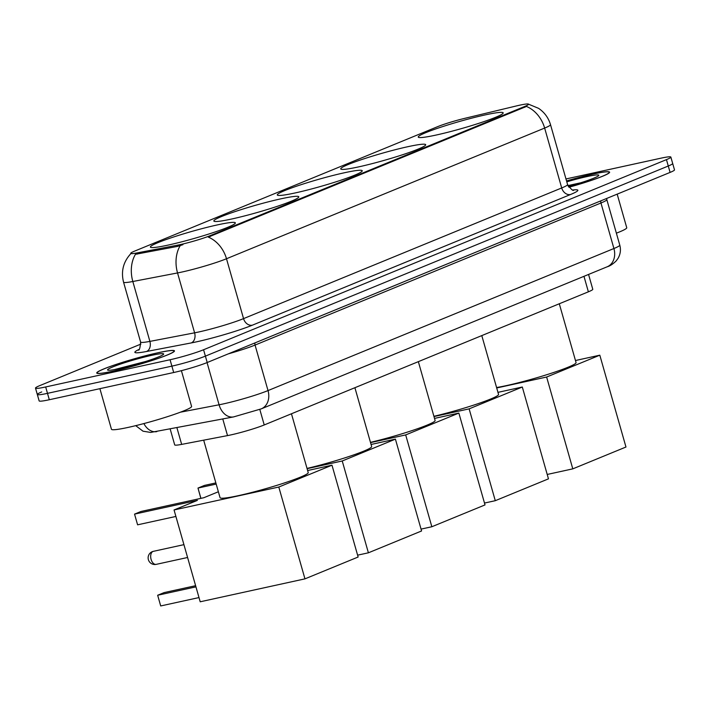 <?xml version="1.0" encoding="UTF-8"?>
<svg xmlns="http://www.w3.org/2000/svg" width="710" height="710" viewBox="0 0 710 710"><rect width="100%" height="100%" fill="white"/><g stroke="black" fill="none" stroke-linecap="round" stroke-linejoin="round"><path stroke-width="1.06" d="M217.384 224.901A44.162 3.692 -15.9 0 0 172.885 237.229A44.162 3.692 -15.9 0 0 150.405 247.071A44.162 3.692 -15.9 0 0 168.368 245.039A44.162 3.692 -15.9 0 0 212.867 232.711A44.162 3.692 -15.9 0 0 235.347 222.869A44.162 3.692 -15.9 0 0 217.384 224.901M407.717 146.73A44.162 3.692 -15.9 0 0 363.227 159.058A44.162 3.692 -15.9 0 0 340.738 168.9A44.162 3.692 -15.9 0 0 358.701 166.868A44.162 3.692 -15.9 0 0 403.2 154.54A44.162 3.692 -15.9 0 0 425.68 144.698A44.162 3.692 -15.9 0 0 407.717 146.73M344.279 172.787A44.162 3.692 -15.9 0 0 299.78 185.115A44.162 3.692 -15.9 0 0 277.299 194.957A44.162 3.692 -15.9 0 0 295.253 192.925A44.162 3.692 -15.9 0 0 339.753 180.597A44.162 3.692 -15.9 0 0 362.233 170.755A44.162 3.692 -15.9 0 0 344.279 172.787M280.832 198.844A44.162 3.692 -15.9 0 0 236.332 211.172A44.162 3.692 -15.9 0 0 213.852 221.014A44.162 3.692 -15.9 0 0 231.815 218.982A44.162 3.692 -15.9 0 0 276.305 206.654A44.162 3.692 -15.9 0 0 298.795 196.812A44.162 3.692 -15.9 0 0 280.832 198.844M485.223 114.905A44.162 3.692 -15.9 0 0 440.724 127.232A44.162 3.692 -15.9 0 0 418.243 137.065A44.162 3.692 -15.9 0 0 436.206 135.033A44.162 3.692 -15.9 0 0 480.697 122.706A44.162 3.692 -15.9 0 0 503.186 112.872A44.162 3.692 -15.9 0 0 485.223 114.905M519.418 105.249A22.498 1.881 -15.9 0 0 516.161 106.003L464.624 118.375A22.498 1.881 -15.9 0 0 437.724 126.62L134.687 251.083A22.498 1.881 -15.9 0 0 130.729 253.372A22.498 1.881 -15.9 0 0 136.995 252.938L177.118 245.252A22.498 1.881 -15.9 0 0 210.16 235.658L524.61 106.509A22.498 1.881 -15.9 0 0 528.568 104.219A22.498 1.881 -15.9 0 0 519.418 105.249M588.554 274.442L592.779 289.272A24.992 2.094 164.1 0 1 588.377 291.819L264.226 424.953A24.992 2.094 164.1 0 1 227.519 435.603L181.662 444.389A24.992 2.094 164.1 0 1 174.695 444.877L170.196 429.062M568.932 187.262A40.408 3.381 -15.9 0 0 609.615 172.166A40.408 3.381 -15.9 0 0 593.178 174.021A40.408 3.381 -15.9 0 0 566.536 180.935M158.037 352.746A40.408 3.381 -15.9 0 0 117.319 364.026A40.408 3.381 -15.9 0 0 96.746 373.025A40.408 3.381 -15.9 0 0 113.183 371.17A40.408 3.381 -15.9 0 0 153.901 359.881A40.408 3.381 -15.9 0 0 174.474 350.882A40.408 3.381 -15.9 0 0 158.037 352.746M528.231 104.05L538.553 108.328C544.481 112.349 548.466 117.798 550.507 124.667A33.326 2.787 164.1 0 1 544.641 128.066A29.163 23.332 -112.3 0 0 526.447 106.438L208.296 237.105A29.163 23.332 67.7 0 1 226.49 258.742A33.326 2.787 164.1 0 1 181.804 272.063A33.326 2.787 164.1 0 1 177.544 272.942L132.832 281.506A33.326 2.787 164.1 0 1 123.549 282.163L140.607 342.051A33.326 2.787 -15.9 0 0 149.89 341.395L194.602 332.83A33.326 2.787 -15.9 0 0 198.871 331.952A33.326 2.787 -15.9 0 0 243.548 318.621L561.699 187.955A33.326 2.787 -15.9 0 0 567.565 184.556C571.071 189.33 573.139 191.185 573.769 190.129M41.721 391.947A24.992 2.094 -15.9 0 0 37.319 394.503L39.139 400.884A24.992 2.094 -15.9 0 0 49.309 399.739L173.701 372.519L171.882 366.129A24.992 2.094 -15.9 0 0 205.394 356.127L668.279 166.016A24.992 2.094 -15.9 0 0 672.681 163.469A24.992 2.094 -15.9 0 1 668.279 166.016L205.394 356.127A24.992 2.094 -15.9 0 1 171.882 366.129L47.49 393.349L171.882 366.129L170.063 359.739A24.992 2.094 -15.9 0 0 203.575 349.746L666.459 159.626A24.992 2.094 -15.9 0 0 670.861 157.079A24.992 2.094 -15.9 0 0 660.691 158.232L565.968 178.955M37.319 394.503A24.992 2.094 -15.9 0 0 47.49 393.349A24.992 2.094 -15.9 0 1 37.319 394.503L35.5 388.113A24.992 2.094 -15.9 0 0 45.671 386.959L170.063 359.739M182.94 244.675L177.447 246.405L135.45 254.304A29.163 21.114 79.2 0 0 132.832 281.506L149.89 341.395A8.334 6.035 -100.8 0 1 146.482 351.503A41.659 3.488 164.1 0 1 138.858 349.524M140.908 344.075L39.902 385.565A24.992 2.094 -15.9 0 0 35.5 388.113M173.701 372.519A24.992 2.094 -15.9 0 0 207.213 362.517L670.098 172.406A24.992 2.094 -15.9 0 0 674.5 169.859L670.861 157.079M568.905 187.236A39.991 3.346 -15.9 0 0 609.216 172.281A39.991 3.346 -15.9 0 0 592.948 174.119A39.991 3.346 -15.9 0 0 566.544 180.97M616.386 233.164A41.659 3.488 -15.9 0 0 626.744 227.715L617.176 194.141M568.373 186.437A29.163 2.441 -15.9 0 0 598.752 175.468A29.163 2.441 -15.9 0 0 586.939 176.586A29.163 2.441 -15.9 0 0 566.793 181.84M580.771 182.772L567.947 185.612M568.178 186.091L574.079 184.813M113.414 371.073A39.991 3.346 -15.9 0 0 153.706 359.908A39.991 3.346 -15.9 0 0 174.074 350.997A39.991 3.346 -15.9 0 0 157.806 352.834A39.991 3.346 -15.9 0 0 117.505 363.999A39.991 3.346 -15.9 0 0 97.146 372.91A39.991 3.346 -15.9 0 0 113.414 371.073M99.897 388.663L111.461 429.266A41.659 3.488 -15.9 0 0 128.412 427.349A41.659 3.488 -15.9 0 0 170.382 415.714A41.659 3.488 -15.9 0 0 191.593 406.439L181.405 370.664M151.789 355.311A29.163 2.441 -15.9 0 0 121.383 363.786A29.163 2.441 -15.9 0 0 107.716 370.114A29.163 2.441 -15.9 0 0 119.422 368.605A29.163 2.441 -15.9 0 0 147.751 360.804A29.163 2.441 -15.9 0 0 163.611 354.192A29.163 2.441 -15.9 0 0 151.789 355.311M145.621 361.496L114.372 369.599M114.665 369.564L138.938 363.529M496.583 387.518A45.822 3.834 -15.9 0 0 506.541 385.583A45.822 3.834 -15.9 0 0 552.717 372.794A45.822 3.834 -15.9 0 0 576.05 362.579L559.294 303.765M572.792 468.857L546.629 377.028L599.808 355.186L625.971 447.016L572.792 468.857L547.215 474.457M546.629 377.028L496.707 387.962M575.464 360.52L599.808 355.186M433.916 416.308A45.822 3.834 -15.9 0 0 498.544 394.414L481.788 335.599M495.287 500.692L469.132 408.862L522.311 387.021L548.466 478.851L495.287 500.692L484.495 503.053M469.132 408.862L433.987 416.557M497.959 392.355L522.311 387.021M370.469 442.365A45.822 3.834 -15.9 0 0 435.097 420.471L418.35 361.656M431.84 526.749L405.685 434.919L458.864 413.078L485.019 504.908L431.84 526.749L421.048 529.11M405.685 434.919L370.54 442.614M434.511 418.412L458.864 413.078M307.022 468.422A45.822 3.834 -15.9 0 0 371.658 446.528L354.902 387.713M368.401 552.806L342.238 460.976L395.417 439.135L421.58 530.965L368.401 552.806L357.6 555.167M342.238 460.976L307.093 468.671M371.073 444.469L395.417 439.135M215.858 482.915L204.462 485.409L197.992 488.063L216.186 484.078M200.841 498.376L197.992 488.063L200.921 498.358M203.681 440.173L220.065 497.692A45.822 3.834 -15.9 0 0 238.702 495.589A45.822 3.834 -15.9 0 0 284.879 482.791A45.822 3.834 -15.9 0 0 308.211 472.585L291.455 413.77M199.004 597.572L160.7 605.949L157.655 595.246L160.7 605.949M304.954 578.863L278.799 487.033L331.978 465.192L358.133 557.022L304.954 578.863L200.202 601.787L174.048 509.957L197.398 500.372L134.545 514.12L137.598 524.823L175.894 516.445M195.951 586.868L157.655 595.246L164.125 592.593L195.623 585.697M137.598 524.823L134.545 514.12L141.024 511.466L203.868 497.71L218.378 491.755M278.799 487.033L174.048 509.957M307.625 470.526L331.978 465.192M136.995 252.938L137.332 254.091M177.118 245.252L177.447 246.405M210.16 235.658L210.382 236.448M524.61 106.509L524.832 107.299M583.966 276.323L588.377 291.819M176.932 427.766L181.662 444.389M222.78 418.989L227.519 435.603M259.816 409.439L264.226 424.953M252.369 325.18A8.334 6.665 67.7 0 1 243.548 318.621L226.49 258.742L544.641 128.066L561.699 187.955A8.334 6.665 67.7 0 0 570.52 194.513L252.369 325.18A41.659 3.488 164.1 0 1 196.519 341.838A41.659 3.488 164.1 0 1 191.185 342.939L146.482 351.503M180.233 245.624A29.163 21.114 79.2 0 0 177.544 272.942L194.602 332.83A8.334 6.035 -100.8 0 1 191.185 342.939M572.988 189.987A41.659 3.488 164.1 0 1 570.52 194.513M203.575 349.746L207.213 362.517M666.459 159.626L670.098 172.406M45.671 386.959L49.309 399.739M180.429 412.19L219.079 404.789A33.326 2.787 -15.9 0 0 223.339 403.91A33.326 2.787 -15.9 0 0 268.025 390.58L613.919 248.518A33.326 2.787 -15.9 0 0 619.786 245.119C621.046 249.858 620.425 254.331 617.931 258.546L616.147 260.952C612.89 264.111 609.89 266.055 607.156 266.8L261.262 408.862A16.667 13.33 67.7 0 0 268.025 390.58L255.059 345.069A33.326 2.787 164.1 0 1 228.309 353.855M600.837 200.85A4.162 3.337 -112.3 0 0 600.953 202.998L613.919 248.518A16.667 13.33 67.7 0 1 607.156 266.8M207.054 362.588L219.079 404.789A16.667 12.061 79.2 0 0 233.59 416.912L150.671 432.425L143.021 431.201L135.716 425.654M606.677 198.454L606.819 199.599A33.326 2.787 164.1 0 1 600.953 202.998L255.059 345.069A4.162 3.337 -112.3 0 1 254.943 342.912M143.881 423.568A16.667 12.061 79.2 0 0 156.786 431.627M183.925 544.65L153.369 551.333A6.665 3.958 77.7 0 0 152.97 551.457A6.665 3.958 77.7 0 0 151.088 559.365A6.665 3.958 77.7 0 0 156.218 564.361L187.582 557.492M130.977 253.514C123.336 261.697 120.851 271.247 123.549 282.163M550.507 124.667L567.565 184.556M140.607 342.051C140.136 347.953 139.364 350.625 138.264 350.057M261.262 408.862L233.59 416.912M619.786 245.119L606.819 199.599M609.349 172.743L609.216 172.281M174.207 351.468L174.074 350.997M97.279 373.38L97.146 372.91M153.369 551.333A6.665 6.665 0 0 0 148.425 559.835A6.665 6.665 0 0 0 156.218 564.361"/></g></svg>
